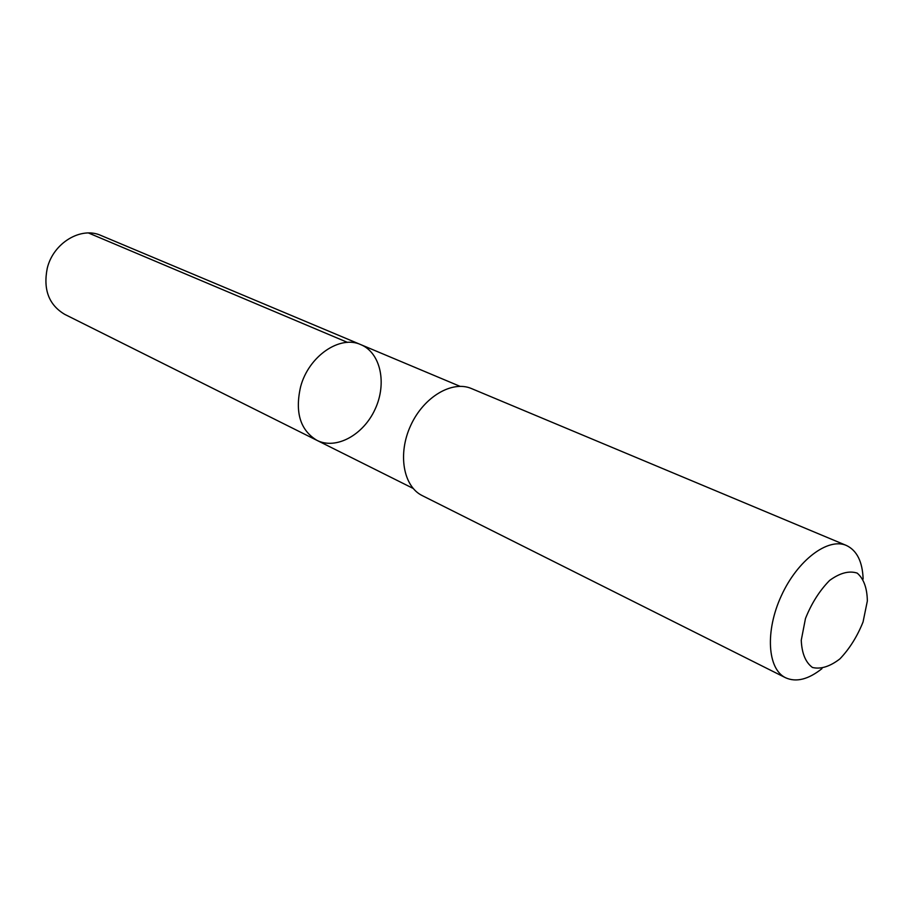 <?xml version="1.0" encoding="UTF-8"?>
<svg xmlns="http://www.w3.org/2000/svg" width="913" height="913" viewBox="0 0 913 913"><rect width="100%" height="100%" fill="white"/><g stroke="black" fill="none" stroke-linecap="round" stroke-linejoin="round"><path stroke-width="1.37" d="M300.605 386.758C308.651 356.138 339.944 334.786 360.852 344.658C380.721 352.875 387.112 383.471 375.129 409.15C363.465 434.976 336.087 450.063 316.914 440.34C300.24 430.206 294.796 412.334 300.605 386.758C308.651 356.138 339.944 334.786 360.852 344.658L100.978 235.474C81.086 226.253 53.262 242.881 47.248 268.285C43.048 289.581 48.88 304.942 64.743 314.369L316.914 440.34C300.24 430.206 294.796 412.334 300.605 386.758M863.139 579.002C862.477 561.598 856.885 550.413 846.362 545.449L471.507 388.573C452.118 380.116 423.666 396.915 410.702 425.481C397.486 453.944 403.272 486.469 422.331 495.656L785.602 677.766C796.216 682.513 808.347 679.466 821.974 668.636M846.362 545.449C827.977 537.289 797.528 560.205 781.368 595.71C764.968 631.111 767.422 669.138 785.602 677.766M863.059 621.958L867.35 600.971C867.122 588.04 863.744 578.751 857.204 573.113C849.124 570.488 839.926 572.93 829.62 580.428C819.577 590.643 811.531 603.345 805.471 618.523L801.26 640.218C801.819 653.309 805.551 662.404 812.467 667.483C820.764 669.446 829.906 666.581 839.914 658.889C849.524 648.789 857.239 636.487 863.059 621.958M347.511 342.398L88.493 232.986M460.015 386.325L360.852 344.658M413.133 488.409L316.914 440.34"/></g></svg>
